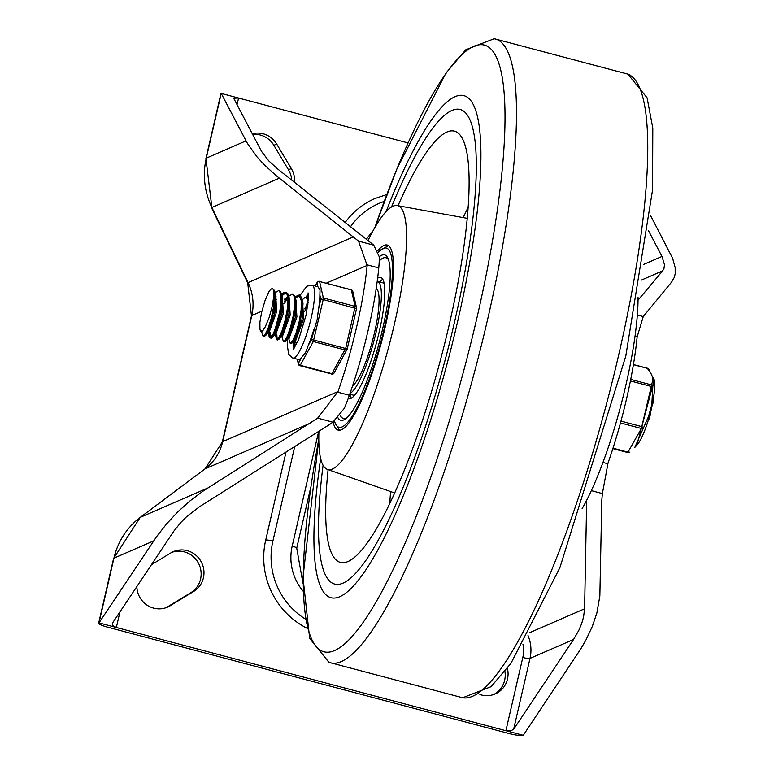 <?xml version="1.0" encoding="UTF-8"?>
<svg xmlns="http://www.w3.org/2000/svg" width="774" height="774" viewBox="0 0 774 774"><rect width="100%" height="100%" fill="white"/><g stroke="black" fill="none" stroke-linecap="round" stroke-linejoin="round"><path stroke-width="1.16" d="M641.153 280.188L662.612 270.861L638.047 300.177M650.334 215.104L672.625 258.313L675.17 267.63L675.18 273.793L674.27 277.44L671.571 282.113L643.242 316.556L637.137 336.961A130.109 26.229 104.8 0 1 608.025 463.065L602.375 493.57L601.795 500.285L599.85 595.98L596.87 612.989L592.362 626.34L586.005 639.875L580.81 648.864L523.253 735.3L505.896 730.704L510.559 730.927L513.636 729.302L530.006 658.403A36.668 35.459 66.5 0 0 528.013 635.512M648.535 230.729L661.973 256.455L643.765 264.369M662.612 270.861L663.966 268.53L664.508 264.698L661.973 256.455M586.682 500.217L584.593 608.799L529.532 632.726M522.972 644.394A30.554 29.557 -113.5 0 1 522.798 657.484A6.115 0.938 -167 0 0 530.006 658.403L573.544 639.488L578.739 630.51L581.613 623.757L583.548 617.139L584.593 608.799M573.544 639.488L513.636 729.302M522.798 657.484L505.896 730.704L98.985 622.886L156.706 536.498L166.758 523.669L178.049 511.624L190.327 500.633L203.33 490.929L317.669 418.134L338.025 391.538A130.109 26.229 -75.2 0 0 367.147 265.424L358.536 241.12L276.134 175.611L264.447 164.968L256.978 156.832L247.438 143.461L221.219 93.431L408.062 142.929M479.919 694.53A22.407 21.672 66.5 0 0 495.215 693.93A22.407 21.672 66.5 0 0 507.376 668.291M136.843 586.528A22.407 21.672 66.5 0 0 167.561 607.116A22.407 21.672 66.5 0 0 170.106 605.79L193.684 591.433A22.407 21.672 66.5 0 0 201.443 562.234A22.407 21.672 66.5 0 0 173.279 551.659A22.407 21.672 66.5 0 0 170.725 552.984L151.356 564.778M294.507 182.287A22.407 21.672 66.5 0 0 291.314 168.538L276.705 144.07A22.407 21.672 66.5 0 0 252.266 133.757M306.92 628.169A77.139 74.614 -113.5 0 1 265.695 540.126L286.032 452.035M345.204 222.419A77.139 74.614 -113.5 0 1 374.993 198.502L386.797 194.535M523.253 735.3A12.22 1.887 13 0 1 508.837 733.471L107.712 627.192A12.22 1.887 13 0 1 98.646 623.205A12.22 1.887 13 0 1 98.985 622.886L113.923 558.17A73.327 70.927 -113.5 0 1 140.346 517.313A12.22 3.019 -126.8 0 0 140.191 517.409A12.22 3.019 -126.8 0 0 140.055 517.535M237.047 104.645L238.576 98.027L233.671 98.192L261.554 151.462L268.752 160.866L277.489 168.829L373.794 245.165L379.27 256.784A61.107 12.316 -75.2 0 1 378.767 267.91A130.109 26.229 -75.2 0 1 349.364 395.262A61.107 12.316 -75.2 0 1 344.275 408.372L332.926 422.178L329.298 424.674L199.469 506.757L186.602 516.664L180.777 522.527L173.937 531.003L112.511 623.022L112.83 625.556L116.332 627.482L119.941 611.876M246.016 140.878L206.271 158.148L221.219 93.431A12.22 1.887 -167 0 0 220.88 93.741L205.932 158.467L211.873 207.48A73.327 70.927 -113.5 0 1 206.271 158.148A12.22 1.887 -167 0 0 205.932 158.467M493.764 694.491A22.407 21.672 66.5 0 0 504.938 671.503M166.11 607.677A22.407 21.672 66.5 0 0 167.261 607.029L190.839 592.671A22.407 21.672 66.5 0 0 198.957 564.188A22.407 21.672 66.5 0 0 171.876 552.326M291.692 180.061A22.407 21.672 66.5 0 0 288.47 169.777L273.861 145.309A22.407 21.672 66.5 0 0 252.605 134.415M454.551 321.945A245.445 49.478 -75.2 0 0 460.288 109.511A245.445 49.478 -75.2 0 0 391.528 206.968A245.445 49.478 -75.2 0 1 460.288 109.511A245.445 49.478 -75.2 0 1 454.551 321.945A245.445 49.478 -75.2 0 1 334.562 584.022A245.445 49.478 -75.2 0 0 454.551 321.945M323.087 465.3A245.445 49.478 -75.2 0 0 334.562 584.022L334.562 584.022A245.445 49.478 -75.2 0 1 323.087 465.3M320.649 458.595A259.706 52.351 -75.2 0 0 351.328 588.172A259.706 52.351 -75.2 0 0 457.869 320.504A259.706 52.351 -75.2 0 0 471.859 102.081A259.706 52.351 -75.2 0 0 386.091 211.583M582.077 508.741A136.476 27.516 -75.2 0 0 625.895 385.084A136.476 27.516 -75.2 0 0 638.057 297.468M333.101 422.043A95.734 19.302 -75.2 0 0 338.199 430.112A95.734 19.302 -75.2 0 0 384.997 327.886A95.734 19.302 -75.2 0 0 387.232 245.029A95.734 19.302 -75.2 0 0 377.847 250.631M318.927 431.234A136.476 27.516 -75.2 0 0 327.344 469.363A136.476 27.516 -75.2 0 0 394.479 323.764A136.476 27.516 -75.2 0 0 397.236 205.555A136.476 27.516 -75.2 0 0 368.047 240.491M328.089 469.625A223.038 44.96 -75.2 0 0 341.644 562.611A223.038 44.96 -75.2 0 0 449.336 324.209A223.038 44.96 -75.2 0 0 455.838 131.619A223.038 44.96 -75.2 0 0 398.02 205.7M350.032 393.347A58.05 11.707 -75.2 0 0 375.274 335.664A58.05 11.707 -75.2 0 0 377.577 281.455A58.05 11.707 -75.2 0 0 377.228 281.388M337.948 417.767A85.546 17.251 -75.2 0 0 340.802 420.263A85.546 17.251 -75.2 0 0 343.695 419.924A85.546 17.251 -75.2 0 0 381.06 335.442A85.546 17.251 -75.2 0 0 384.62 254.869A85.546 17.251 -75.2 0 0 379.27 256.784M387.542 257.481A85.546 17.251 -75.2 0 0 386.787 257.974M344.227 418.637A85.546 17.251 -75.2 0 0 344.633 419.45M388.625 260.045A83.108 16.757 -75.2 0 0 385.926 257.742A83.108 16.757 -75.2 0 0 379.231 260.993M340.173 415.203A83.108 16.757 -75.2 0 0 343.356 418.415A83.108 16.757 -75.2 0 0 346.839 417.747M348.174 398.581A62.733 12.645 -75.2 0 0 348.571 398.726A62.733 12.645 -75.2 0 0 379.241 331.736A62.733 12.645 -75.2 0 0 380.711 277.44A62.733 12.645 -75.2 0 0 377.635 278.205M382.801 279.269A62.733 12.645 -75.2 0 0 379.695 282.017M349.964 394.247A62.733 12.645 -75.2 0 0 351.299 398.175M352.567 385.887A50.92 10.265 -75.2 0 0 373.919 335.142A50.92 10.265 -75.2 0 0 376.212 288.528M263.17 336.129L264.147 336.39L265.656 335.423L268.733 329.472L274.073 310.161L275.476 297.322L274.606 290.511L272.458 288.721A24.1 4.857 104.8 0 1 273.561 290.076L274.499 296.694L273.57 307.084L271.132 318.753L267.901 328.873L264.795 335.026L263.17 336.129L262.715 335.742L261.438 330.74M261.157 331.388L261.989 331.611L265.376 326.541A20.037 4.034 -75.2 0 1 261.157 331.388A20.037 4.034 -75.2 0 1 259.958 328.902L259.9 322.178L261.573 312.483L265.037 300.573L268.655 292.204A24.1 4.857 104.8 0 1 272.458 288.721M275.205 292.659L278.892 290.424L280.923 293.985L281.088 302.402L279.472 313.644L276.608 325.012L273.309 333.768L269.923 337.919L271.413 338.112L274.151 334.291L277.44 325.699L280.817 311.951L282.026 303.079L281.939 294.507L279.791 290.666M277.605 339.95L279.666 338.296L282.839 331.466L286.012 320.958L288.286 309.3L288.954 299.315L287.744 293.385L285.645 292.214L286.68 292.998L287.976 298.716L287.377 308.584L285.161 320.223L282.007 330.837L278.814 337.861L276.676 339.709L274.789 332.926M286.109 292.427L282.326 295.542M275.631 309.436L270.523 328.631M270.039 332.443L270.465 337.841M269.923 337.919L269.159 336.729L268.994 333.391M269.139 331.427L269.913 326.28M273.783 311.699L276.144 305.314M281.959 294.449L283.69 292.775L285.645 292.214M288.721 296.278L292.398 294.004L294.188 296.51L294.701 304.153L293.385 315.076L290.685 326.638L287.406 336.051L284.455 341.053L283.419 341.489L285.325 341.402L288.238 336.603L291.527 327.334L294.323 315.521L295.649 304.811L295.262 297.177L293.307 294.246M276.792 334.233L277.208 339.622M280.527 313.48L282.897 307.094M284.474 303.495L287.715 297.632M291.101 343.53L293.704 340.986L296.955 333.333L300.022 322.41L302.034 310.848L302.373 301.444L300.825 296.452L299.141 295.794L301.376 300.883L301.115 310.151L299.161 321.674L296.113 332.675L292.853 340.512L290.308 343.308L288.431 337.89M283.419 341.489L281.678 336.109M295.455 298.029L299.141 295.794M308.439 299.673L305.894 297.574M302.208 299.819L304.733 297.69L305.894 297.584L307.384 299.199L308.158 303.06M307.955 304.811L304.588 311.603M296.355 344.488L295.184 339.689M296.142 338.586L296.916 333.439M304.724 308.865L307.965 302.992M302.015 298.987L302.992 303.185L302.344 318.317L295.329 339.718L292.388 342.882M302.45 300.873L303.679 318.665L295.745 340.55L294.197 340.076M306.61 304.134L308.149 302.895M295.262 297.177L296.239 301.386L295.6 316.527L288.576 337.938L285.635 341.102M295.707 299.083L296.926 316.876L288.963 338.751M288.508 295.397L289.495 299.596L288.847 314.737L281.833 336.139L280.691 336.497M289.089 297.332L290.182 315.086L282.239 336.971L280.914 336.622M281.765 293.617L282.742 297.816L282.094 312.948L275.07 334.358L273.948 334.707M284.281 299.315L287.851 297.003M282.21 295.513L283.429 313.296L275.457 335.181M274.973 329.811L280.043 310.606M281.63 306.765L283.129 303.669M285.858 300.747L284.455 301.347L286.361 298.774M275.012 291.808L275.989 296.016L275.351 311.158L268.326 332.559L265.395 335.732M275.292 301.067L276.376 299.199M275.563 293.752L276.676 311.516L268.742 333.401L267.785 333.149M274.886 304.975L276.376 301.879M265.376 326.541L269.129 317.553L271.993 307.23L273.657 297.187L273.561 290.076M630.413 380.953L651.273 386.478L651.427 384.881L630.723 379.405M620.467 422.933L641.365 428.477L651.273 386.478L652.782 386.545A2.041 1.906 -150.3 0 0 651.427 384.881L652.821 380.779L652.559 377.286L650.76 373L647.364 368.376M627.84 452.432L641.365 428.477A2.041 1.606 3.5 0 0 643.281 427.722L641.994 426.677L620.961 421.104M612.863 448.601L627.946 452.597A2.041 2.041 0 0 0 629.784 452.18L629.91 452.055A2.041 1.374 -130.2 0 1 629.784 452.18L629.784 452.18A2.041 1.374 -130.2 0 1 628.314 452.229L612.998 448.165M633.413 364.67L647.654 368.443A2.041 1.674 -38 0 1 648.631 368.995L648.631 368.995A2.041 2.041 0 0 0 647.548 368.279L633.442 364.544M653.953 378.796L654.204 379.879A36.117 7.285 104.8 0 1 650.092 413.713A36.117 7.285 104.8 0 1 636.915 445.137L634.786 447.44L648.506 416.557L651.824 404.521L652.792 386.545L654.175 380.053L648.631 368.995M651.079 410.239L651.602 408.488L650.644 408.227M648.448 419.866A3.667 0.735 -75.2 0 0 649.792 416.886A3.667 0.735 -75.2 0 0 650.315 413.268M652.211 405.266A3.667 0.735 -75.2 0 0 653.304 401.735A3.667 0.735 -75.2 0 0 653.353 399.268M315.27 286.012L317.03 282.81L317.959 286.854L320.039 289.853L319.875 295.213L320.804 299.257L318.53 309.126L317.176 319.372L311.525 339.447L308.323 345.281L305.537 352.692L301.676 357.365L298.474 363.2A2.041 1.867 167.1 0 0 298.416 364.167L298.416 364.167A2.041 1.867 167.1 0 0 299.77 365.512L300.244 365.299A2.041 1.548 -151.2 0 1 298.474 363.2L297.574 359.291M334.145 372.652A2.041 1.548 -151.2 0 1 334.01 373.116A2.041 1.548 -151.2 0 1 332.065 373.736L300.244 365.299L313.296 341.547L345.117 349.983A2.041 1.548 28.8 0 0 347.062 349.364A2.041 1.548 28.8 0 0 347.207 348.9L311.525 339.447A2.041 1.548 28.8 0 0 313.296 341.547L323.203 299.557L356.543 308.652L347.236 348.774M356.514 308.594A2.041 1.867 167.1 0 0 356.543 307.742L356.543 307.742A2.041 1.867 167.1 0 0 355.179 306.398L323.358 297.961A2.041 1.867 167.1 0 0 320.804 299.257L323.203 299.557L323.358 297.961L319.585 281.523L351.406 289.95A2.041 1.867 -12.9 0 1 352.76 291.305A2.041 2.041 0 0 0 351.299 289.786L351.125 289.882M317.03 282.81A2.041 1.867 -12.9 0 1 319.585 281.523L319.478 281.359A2.041 2.041 0 0 0 317.176 282.346A2.041 1.548 28.8 0 0 317.03 282.81M287.647 338.935L287.231 344.74L288.692 354.56L292.795 358.023L298.096 359.426A37.684 7.595 -75.2 0 0 301.676 357.365M308.323 345.281A37.684 7.595 -75.2 0 0 313.809 329.579M318.53 309.126A37.684 7.595 -75.2 0 0 319.875 295.213M317.959 286.854A37.684 7.595 -75.2 0 0 317.398 286.583L312.096 285.171L306.794 286.177L299.673 295.929M295.01 346.858A28.512 5.747 104.8 0 1 294.807 340.299M307.084 297.913A28.512 5.747 104.8 0 1 308.497 295.978M643.242 316.556L637.35 314.989M637.196 336.38L635.096 335.819M602.375 493.57L591.326 490.639M607.793 463.732L602.936 462.446M332.926 422.178L317.669 418.134M349.364 395.262L337.793 392.195M373.794 245.165L358.536 241.12M378.767 267.91L367.195 264.843M207.78 488.017L140.346 517.313L205.071 468.88A48.888 47.282 66.5 0 0 222.68 441.644L251.792 315.54A48.888 47.282 66.5 0 0 248.067 282.655L211.873 207.48L279.308 178.184M261.893 311.158L251.792 315.54A12.22 1.887 -167 0 0 251.463 315.86L222.341 441.964A12.22 1.887 13 0 1 222.68 441.644L338.025 391.538M310.461 423.088L205.071 468.88A12.22 3.019 -126.8 0 0 204.917 468.976A12.22 3.019 -126.8 0 0 204.781 469.092M251.463 315.86L247.69 282.8L353.457 236.863M295.146 296.713L300.447 294.401M326.309 283.168L367.147 265.424M98.646 623.205L113.585 558.48A12.22 1.887 13 0 1 113.923 558.17L153.668 540.9M190.839 592.671L193.684 591.433M273.861 145.309L276.705 144.07M167.261 607.029L170.106 605.79M288.47 169.777L291.314 168.538M350.593 226.676A71.034 68.702 -113.5 0 1 384.204 201.433M305.275 618.968A71.034 68.702 -113.5 0 1 272.903 541.036L294.72 446.54M265.695 540.126A6.115 0.938 13 0 1 272.903 541.036M372.304 232.152A50.668 49.004 66.5 0 0 366.45 239.234M318.685 431.389L292.185 546.144A6.115 0.938 13 0 1 296.723 548.137L310.819 487.069M292.185 546.144A50.668 49.004 66.5 0 0 303.069 591.113M374.877 227.537A313.818 63.265 104.8 0 1 490.184 48.288A313.818 63.265 104.8 0 1 477.181 316.808A313.818 63.265 104.8 0 1 341.973 646.048A313.818 63.265 104.8 0 1 318.801 439.187M627.878 74.12A322.632 65.035 104.8 0 1 619.142 352.992A322.632 65.035 104.8 0 1 462.649 697.751L328.96 662.331A322.632 65.035 -75.2 0 0 487.891 318.211A322.632 65.035 -75.2 0 0 494.199 38.7L465.793 49.768L445.853 73.211L396.907 168.916L374.771 227.711M468.251 207.122A213.624 43.063 -75.2 0 0 463.191 217.6M390.609 491.548A213.624 43.063 -75.2 0 0 389.806 503.158M378.457 252.16A92.677 18.682 104.8 0 1 381.253 340.531A92.677 18.682 104.8 0 1 334.465 420.979M642.652 435.365A35.101 7.072 -75.2 0 0 654.359 391.209M317.969 281.726A2.041 1.548 28.8 0 0 317.176 282.346L315.173 285.993M319.285 281.465L351.299 289.786L355.179 306.398L345.746 348.184L331.698 374.113A2.041 2.041 0 0 0 334.01 373.116L347.062 349.364A2.041 2.041 0 0 0 347.255 348.842L356.543 308.652A2.041 2.041 0 0 0 356.543 307.742L352.76 291.305M331.591 373.939L299.877 365.676A2.041 2.041 0 0 1 298.416 364.167L297.274 359.213M292.795 358.023A37.684 7.595 -75.2 0 0 294.072 357.878A37.684 7.595 -75.2 0 0 310.529 320.668A37.684 7.595 -75.2 0 0 312.096 285.171M294.11 348.194A28.512 5.747 104.8 0 1 293.278 341.924M305.633 297.535A28.512 5.747 104.8 0 1 308.371 294.372M222.341 441.964L204.917 468.976L140.191 517.409L113.585 558.48M247.69 282.8L211.495 207.625M302.953 583.228L296.723 548.137M462.649 697.751L491.055 686.683L511.004 663.241L559.941 567.536L625.798 356.069L652.559 189.891L652.801 128.039L647.083 97.805L627.888 74.12L494.199 38.7M318.791 438.993L302.982 577.462L309.668 638.366L328.96 662.331M327.344 469.363L394.556 492.941M397.236 205.555L467.312 218.355M384.146 283.197L377.577 281.455M354.405 395.427L349.742 394.189M334.078 421.288L339.496 430.228M388.422 245.561L378.312 251.743M387.958 258.284L385.926 257.742M345.388 418.947L343.356 418.415M278.892 290.424L279.869 290.685M276.705 339.718L277.643 339.96M292.427 294.014L293.365 294.255M290.221 343.298L291.14 343.54M288.034 338.509L288.992 338.76M274.16 334.832L275.496 335.181M288.712 296.239L289.292 295.61M268.181 332.52L269.159 336.729M278.901 339.302L281.833 336.139M272.138 337.522L275.07 334.358M654.204 379.879L636.915 445.137M308.062 292.853L308.516 296.742L306.32 314.341L298.6 339.68L293.269 349.258"/></g></svg>
